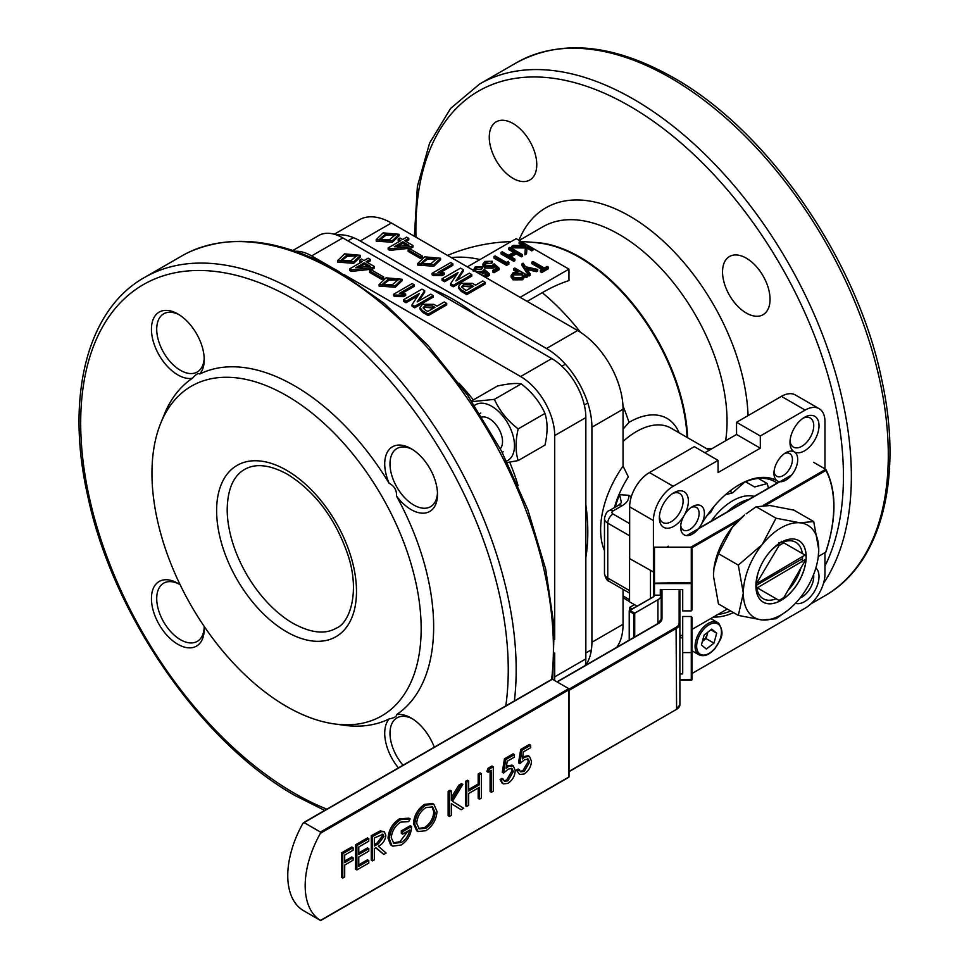 <?xml version="1.0" encoding="UTF-8"?>
<svg xmlns="http://www.w3.org/2000/svg" width="969" height="969" viewBox="0 0 969 969"><rect width="100%" height="100%" fill="white"/><g stroke="black" fill="none" stroke-linecap="round" stroke-linejoin="round"><path stroke-width="1.45" d="M756.498 585.228L802.514 558.653M755.917 587.057L757.746 587.553L805.082 559.67M805.082 555.649A33.588 19.392 120 0 0 805.033 555.067L757.746 582.987L756.062 582.563M756.789 587.553L778.906 600.32A33.588 19.392 120 0 0 781.414 599.036A33.588 19.392 120 0 0 783.921 597.425L805.033 560.857A33.588 19.392 120 0 0 805.082 560.227M779.015 542.543L778.906 545.777L756.789 582.987M805.033 555.067L781.171 541.296M783.921 542.882A33.588 19.392 120 0 0 778.906 545.777M781.414 599.036L780.093 599.787L781.414 599.036M757.794 582.345A33.588 19.392 120 0 0 757.746 582.987M798.783 540.581A35.55 20.531 -60 0 1 806.111 556.836A35.55 20.531 -60 0 1 790.619 592.592A35.55 20.531 -60 0 1 763.233 602.161M806.184 556.872A35.55 20.531 120 0 0 798.819 540.605A35.55 20.531 120 0 0 771.421 550.126A35.55 20.531 120 0 0 755.905 585.906A35.55 20.531 120 0 0 763.269 602.173A35.55 20.531 120 0 0 790.656 592.653A35.55 20.531 120 0 0 806.184 556.872M776.181 598.757A32.595 18.811 -60 0 1 763.209 598.721A32.595 18.811 -60 0 1 756.462 583.81A32.595 18.811 -60 0 1 759.405 569.094M768.235 553.796A32.595 18.811 -60 0 1 778.967 544.215M782.831 542.252A32.595 18.811 -60 0 1 795.803 542.277A32.595 18.811 -60 0 1 802.308 553.493M802.55 557.114A32.595 18.811 -60 0 1 802.55 557.199A32.595 18.811 -60 0 1 802.223 561.875M713.983 568.173A53.331 30.79 -60 0 1 714.02 567.907A53.331 30.79 -60 0 1 732.285 527.306L718.465 553.662L713.947 568.415L713.438 575.901L718.465 603.941L738.305 615.4L762.191 619.978L776.012 618.767L787.676 610.422A53.331 30.79 120 0 0 799.897 598.212A53.331 30.79 120 0 0 818.163 557.611A53.331 30.79 120 0 0 818.744 549.617A53.331 30.79 120 0 0 799.897 522.8L776.012 518.209L762.191 544.566L738.305 565.121L718.465 553.662M732.285 527.306A53.331 30.79 -60 0 1 744.507 515.096L732.285 527.306M818.199 557.345L818.744 549.617L813.718 521.576L793.877 510.118L769.992 505.527L756.171 506.751L746.154 513.812M738.305 615.4L743.332 593.161A53.331 30.79 120 0 0 762.191 619.978A53.331 30.79 120 0 0 787.676 610.422M813.718 521.576L799.897 522.8A53.331 30.79 120 0 0 762.191 544.566A53.331 30.79 -60 0 0 743.332 593.161L738.305 565.121M776.012 518.209L756.171 506.751M800.915 567.991A32.595 18.811 -60 0 1 788.039 590.291M758.424 478.456L767.254 483.555L768.465 488.097M745.549 481.726L754.585 486.947L767.254 483.555M729.766 491.138L732.661 492.821L744.846 482.017M725.406 494.759L732.661 492.821M709.805 511.729L710.737 512.262L714.25 506.181M707.019 515.556L710.737 512.262M754.173 496.346A52.253 30.172 120 0 0 711.149 521.189M748.795 499.459A52.253 30.172 120 0 0 727.089 511.983M660.301 595.172L660.301 589.552L682.697 589.552L682.697 610.882L691.285 610.882L691.285 583.592L654.499 583.592L654.499 595.172L661.221 595.172A11.192 6.468 180 0 1 657.939 599.738L633.665 613.765L629.438 611.318L629.438 639.988M653.13 596.965A3.731 2.156 -0 0 0 653.76 595.778A0.751 0.606 180 0 1 654.499 595.172L653.76 595.354L653.76 547.909M654.499 595.172A4.482 2.58 180 0 1 653.191 597.001L653.76 595.354L653.76 596.601M691.285 616.49L692.036 617.519L692.036 652.779L691.285 652.597L691.285 616.49L682.697 616.49L682.697 652.597L691.285 652.597L691.285 680.202L679.887 680.202M692.036 652.779L692.036 679.463L679.887 679.887M691.285 610.882L692.036 609.84L692.036 574.593M691.285 547.303L654.499 547.303L654.499 582.551A0.751 0.606 180 0 0 653.76 583.156L691.285 582.551A0.751 0.606 180 0 1 692.036 583.156L691.285 583.592L691.285 547.303A0.751 0.606 180 0 1 692.036 547.909L692.036 609.84M661.221 589.552L661.221 619.276M682.697 652.597L682.697 673.927L679.887 673.927M682.697 637.82L679.887 637.82M636.96 606.109L629.559 601.834L629.559 556.121M522.691 756.801L528.214 755.711L529.534 756.462L531.472 761.162C531.145 766.685 528.686 770.961 524.108 774.001L519.638 774.51L516.344 770.089L518.245 768.998L520.765 771.845L524.217 771.445L522.897 770.682L528.262 761.404L527.572 758.872M519.638 774.51L516.344 770.089M520.183 771.336L522.897 770.682M524.217 771.445L529.583 762.167L528.323 759.151L524.483 759.72L519.832 763.657L518.512 762.894L520.68 749.461L529.34 744.458L530.661 745.222L530.661 747.717L523.478 751.871L522.339 758.933L524.835 757.031L523.514 756.268M506.448 766.176L511.971 765.086L513.291 765.849L515.229 770.537C514.902 776.06 512.444 780.336 507.865 783.388L503.408 783.885L500.113 779.464L502.003 778.373L504.522 781.22L507.974 780.82L506.654 780.057L512.02 770.779L511.329 768.247M503.408 783.885L502.087 783.134L500.113 779.464M503.941 780.711L506.654 780.057M507.974 780.82L513.34 771.542L512.092 768.526L508.24 769.095L503.589 773.032L502.269 772.281L504.437 758.836L513.098 753.834L514.418 754.597L514.418 757.092L507.235 761.246L506.097 768.308L508.592 766.406L507.272 765.643M491.416 792.254L491.416 770.379L488.158 772.257L486.85 771.494L488.085 768.272L491.986 766.019L493.306 766.782L493.306 791.164L491.416 792.254L490.096 791.503L490.096 771.142M479.498 799.134L479.498 787.264L468.669 793.514L468.669 805.384L466.779 806.487L465.459 805.724L465.459 781.341L467.349 780.251L468.669 781.002L468.669 791.007L479.498 784.757L478.177 783.994L478.177 773.989L480.079 772.899L481.399 773.662L481.399 798.044L479.498 799.134L478.177 798.371L478.177 788.015M468.669 789.481L478.177 783.994M461.147 809.733L451.348 803.628L451.348 815.389L449.459 816.479L448.138 815.716L448.138 791.346L450.028 790.244L451.348 791.007L451.348 800.297L460.154 785.932L458.834 785.169L461.535 783.606L462.855 784.369L452.475 801.302L463.666 808.279L461.147 809.733L451.348 803.689M451.348 797.378L458.834 785.169M418.014 831.523L416.694 830.76L413.484 823.638C414.054 815.486 417.712 809.067 424.446 804.391L432.513 803.495L433.833 804.258L437.007 811.477C436.401 819.653 432.719 826.06 425.936 830.687L418.014 831.523L414.805 824.401C415.374 816.249 419.032 809.83 425.766 805.154L433.833 804.258M320.436 920.429L568.779 777.041L568.779 688.668L552.427 679.221L303.031 823.202A76.781 44.332 120 0 0 303.031 910.363L320.436 920.429A76.781 44.332 -60 0 1 320.448 833.255L320.436 832.044L568.779 688.668L568.779 689.88L320.448 833.255M353.091 857.747L353.091 860.242L344.698 865.087L344.698 876.969L342.808 878.059L341.488 877.296L341.488 852.914L351.771 846.979L353.091 847.742L353.091 850.237L344.698 855.082L344.698 862.592L353.091 857.747L351.771 856.984L344.698 861.066M368.789 848.674L368.789 851.182L358.772 856.959L358.772 866.334L368.789 860.557L368.789 863.052L356.883 869.932L355.562 869.169L355.562 844.786L367.469 837.919L368.789 838.669L368.789 841.177L358.772 846.954L358.772 854.464L368.789 848.674L367.469 847.911L358.772 852.938M358.772 864.808L367.469 859.794L368.789 860.557M383.772 854.404L376.008 847.633L374.47 848.517L374.47 859.769L372.581 860.872L371.26 860.109L371.26 835.726L380.272 830.857L384.318 831.753L385.844 835.351C385.214 840.438 382.719 844.084 378.358 846.276L386.11 853.059L383.772 854.404L375.742 847.79M393.244 842.909L399.943 841.673L408.034 831.027M401.263 842.436C405.757 839.748 408.555 835.629 409.669 830.082L402.619 834.139L401.311 833.376L401.311 830.881L410.238 825.721L411.559 826.484C411.268 834.454 407.779 840.632 401.093 845.029L392.639 846.167L390.628 844.932L388.036 838.221C388.702 829.888 392.493 823.432 399.398 818.853L408.882 818.163L410.202 818.926L408.579 821.639L400.657 822.148C395.073 825.854 391.948 831.063 391.258 837.785L393.874 843.345L401.263 842.436L399.943 841.673M392.639 846.167L390.628 844.932M320.436 832.044L304.072 822.596L303.031 823.202M679.887 589.552L679.887 627.742M818.321 556.485L825.673 552.233A116.825 67.455 120 0 0 825.927 470.425L825.733 469.311L813.585 462.298M765.498 505.309L825.927 470.425L825.733 469.311L763.306 505.358M569.009 771.433L676.604 709.308A11.192 6.468 -0 0 0 679.887 704.742L679.887 623.673A11.192 6.468 180 0 1 676.604 628.239L569.009 690.364M727.295 609.041L692.036 629.39M682.697 634.78L679.887 636.415M342.808 878.059L342.808 853.677L341.488 852.914M342.808 853.677L353.091 847.742M356.883 869.932L356.883 845.549L355.562 844.786M356.883 845.549L368.789 838.669M372.581 860.872L372.581 836.489L381.592 831.62L380.272 830.857M381.592 831.62L384.318 831.753M372.581 836.489L371.26 835.726M378.334 843.817L383.942 836.441L382.985 834.321L374.47 837.894L374.47 846.022L378.334 843.817L377.026 843.066L382.634 835.678L383.942 836.441M374.47 844.508L377.026 843.066M382.634 835.678L382.222 834.103M402.619 834.139L402.619 831.644L401.311 830.881M402.619 831.644L411.559 826.484M391.948 845.695L389.356 838.972L388.036 838.221M389.356 838.972C390.022 830.651 393.814 824.195 400.718 819.617L399.398 818.853M400.718 819.617L410.202 818.926M416.706 823.299L419.226 828.919L425.863 828.229C431.471 824.51 434.56 819.289 435.105 812.567L432.586 806.886L425.863 807.601C420.304 811.38 417.239 816.613 416.706 823.299M414.805 824.401L413.484 823.638M425.766 805.154L424.446 804.391M418.596 828.483L424.543 827.465L425.863 828.229M424.543 827.465C430.151 823.747 433.24 818.526 433.785 811.804L435.105 812.567M433.785 811.804L431.92 806.583M460.154 785.932L462.855 784.369M449.459 816.479L449.459 792.109L448.138 791.346M449.459 792.109L451.348 791.007M479.498 784.757L479.498 774.752L478.177 773.989M479.498 774.752L481.399 773.662M466.779 806.487L466.779 782.104L465.459 781.341M466.779 782.104L468.669 781.002M488.158 772.257L489.406 769.035L488.085 768.272M489.406 769.035L493.306 766.782M508.592 766.406L513.291 765.849M501.433 780.227L503.323 779.137M513.34 771.542L512.02 770.779M503.589 773.032L505.757 759.599L504.437 758.836M505.757 759.599L514.418 754.597M524.835 757.031L529.534 756.462M517.664 770.852L519.566 769.749M529.583 762.167L528.262 761.404M519.832 763.657L522 750.224L520.68 749.461M522 750.224L530.661 745.222M471.528 400.972L497.472 386.001C508.156 383.676 516.077 382.973 521.225 383.869C531.92 392.094 539.83 401.941 544.978 413.424C547.776 422.339 547.776 432.901 544.978 445.098L518.161 460.578C515.375 451.602 515.375 441.04 518.161 428.904C507.477 420.691 499.556 410.844 494.408 399.361L471.988 401.651M506.63 461.05A32.195 18.581 -120 0 0 513.049 435.711A32.195 18.581 -120 0 0 491.719 406.302A32.195 18.581 -120 0 0 474.519 405.43M494.408 399.361L521.225 383.869M518.161 428.904L544.978 413.424M507.344 462.504L518.161 460.578M707.806 632.188L706.062 638.571L702.38 641.405A9.484 5.475 120 0 0 707.418 633.605A9.484 5.475 120 0 0 707.709 632.26M713.971 643.15L716.697 633.193L711.767 629.135L704.124 635.022L701.411 644.966L706.34 649.024L713.971 643.15L706.062 638.571M710.858 629.838L716.697 633.193M680.068 636.306A18.665 10.78 120 0 0 680.02 637.82M520.123 297.326L568.96 269.14L568.96 280.586A172.93 99.843 120 0 0 542.567 292.505A172.93 99.843 120 0 0 542.252 292.674L527.16 301.395M623.055 429.134L629.014 422.351A75.473 43.569 -60 0 1 629.317 422.169A75.473 43.569 -60 0 1 679.075 432.78M521.298 241.62A176.915 176.915 0 0 1 541.126 243.316A152.811 88.227 60 0 1 579.208 257.294A152.811 88.227 60 0 1 687.094 437.419M568.96 269.14L516.174 238.665L467.337 266.85M486.172 274.191L484.573 272.786L480.854 274.663M473.393 270.351L475.149 267.044L482.586 266.887L482.586 268.401L481.448 269.067L476.385 269.358L475.222 270.472M482.586 266.887L476.385 267.844L475.028 269.721L476.373 271.55L482.223 271.405L484.367 269.418L489.406 273.815L489.406 275.341L485.723 277.473M495.91 268.558L494.311 267.165L493.064 268.171L484.936 268.074L482.962 265.445L482.962 263.931L484.888 261.424L492.325 261.255L492.325 262.781L491.186 263.435L486.123 263.738L484.96 264.84M492.325 261.255L486.123 262.211L484.779 264.089L486.123 265.918L491.973 265.772L494.117 263.786L499.144 268.195L499.144 269.721L493.948 272.713L492.652 271.974L492.652 270.448L496.964 267.953L494.311 265.639L494.311 267.165M506.617 265.409L493.948 258.093L493.948 256.567L495.086 255.913L506.46 262.478L508.41 261.351L508.967 264.053L506.617 265.409L506.617 263.883L493.948 256.567M522.533 254.69L521.395 255.344L516.198 252.352L509.706 256.095L514.902 259.098L513.764 259.753L501.094 252.437L502.233 251.783L508.41 255.344L514.902 251.601L508.737 248.04L509.864 247.374L522.533 254.69L522.533 256.216L521.395 256.87L516.198 253.866L511.026 256.858M514.902 259.098L514.902 260.625L513.764 261.279L501.094 253.963L501.094 252.437M513.582 252.364L508.737 249.554L508.737 248.04M511.741 246.296L513.255 245.423L525.234 245.557L519.13 242.032L520.268 241.378L532.938 248.694L532.938 250.22L531.799 250.874L526.966 248.088L526.518 253.914L524.895 254.859L525.428 246.453L511.741 246.296L511.741 247.822L525.319 247.979M522.545 245.532L519.13 243.558L519.13 242.032M527.451 275.341L526.312 275.995L524.604 275.014L522.739 278.248L513.098 278.309L511.099 275.547L513.122 272.737L518.73 271.623L513.643 268.692L514.781 268.025L527.451 275.341L527.451 276.868L526.312 277.522L524.689 276.589M524.604 276.54L522.739 279.775L513.098 279.835L511.099 277.061L511.099 275.547M516.247 271.708L513.643 270.206L513.643 268.692M537.686 269.443L536.463 270.145L526.228 267.856L530.14 273.791L528.917 274.506L521.928 263.907L523.151 263.193L525.477 266.705L537.686 269.443L537.686 270.957L536.463 271.671L527.415 269.648M530.14 273.791L530.14 275.317L528.917 276.02L521.928 265.433L521.928 263.907M531.836 262.127L532.974 261.473L544.336 268.025L547.097 266.439L548.406 267.19L548.406 268.716L541.744 272.555L540.448 271.805L540.448 270.278L543.209 268.692L531.836 262.127L531.836 263.641L541.889 269.455M616.732 647.316A64.269 37.101 -120 0 0 623.055 624.278L623.055 589.358M585.591 665.291A64.269 37.101 -120 0 0 591.914 642.253L591.914 427.208A64.269 37.101 -120 0 0 546.468 348.501L360.238 240.978A64.269 37.101 -120 0 0 336.582 234.982M604.474 550.61A76.515 44.174 -60 0 1 623.055 466.101L623.055 409.233A64.269 37.101 -120 0 0 577.609 330.514L391.379 223.003A64.269 37.101 -120 0 0 359.245 219.818L334.257 234.244M399.083 234.292L399.083 235.818L392.312 242.286L376.202 241.124L376.202 239.597L383.143 232.875L399.083 234.292L392.312 240.76L376.202 239.597M413 247.059L411.171 248.125L389.78 250.365L388.157 249.433L388.157 247.907L400.791 240.615L398.198 239.113L400.04 238.059L402.632 239.549L406.738 237.175L408.785 238.362L404.691 240.736L413 245.532L413 247.059M399.47 241.378L398.198 240.639L398.198 239.113M408.785 238.362L408.785 239.888L405.999 241.499M422.193 257.475L420.461 258.481L408.143 251.371L408.143 249.845L409.875 248.839L422.193 255.949L422.193 257.475M485.287 282.403L485.287 283.929L466.804 294.588L461.196 291.354L458.494 288.047L458.494 286.521L461.087 283.275L472.424 283.336L475.561 285.152L482.792 280.962L485.287 282.403L466.804 293.074L461.196 289.828L458.494 286.521M463.243 269.673L455.89 280.901L469.287 273.173L471.782 274.602L453.298 285.274L450.597 283.711L458.058 272.543L444.553 280.223L442.07 278.781L460.541 268.122L463.243 269.673L463.243 271.199L457.307 280.089M471.782 274.602L471.782 276.129L453.298 286.8L450.597 285.237L450.597 283.711M456.532 274.821L444.553 281.737L442.07 280.307L442.07 278.781M444.226 274.445L442.179 275.632L433.422 275.571L432.126 274.821L432.126 273.294L450.706 262.563L452.874 263.81L437.964 272.422L444.226 272.919L444.226 274.445M452.874 263.81L452.874 265.336L440.447 272.507M440.568 258.251L440.568 259.777L433.809 266.245L417.7 265.07L417.7 263.556L424.64 256.833L440.568 258.251L433.809 264.719L417.7 263.556M389.405 239.827L396.018 234.062L385.88 233.771L379.049 239.67L389.405 239.827M395.861 234.849L385.88 235.297L379.267 240.36M394.31 246.72L408.894 245.29L402.85 241.79L394.31 246.72M413 245.532L411.171 246.598L389.78 248.839L388.157 247.907M406.641 245.508L402.85 243.316L397.496 246.405M402.85 243.316L402.85 241.79M389.78 248.839L389.78 250.365M411.171 246.598L411.171 248.125M422.193 255.949L420.461 256.955L408.143 249.845M420.461 256.955L420.461 258.481M430.89 263.786L437.503 258.02L427.377 257.73L420.546 263.616L430.89 263.786M437.346 258.796L427.377 259.256L420.752 264.307M444.226 272.919L442.179 274.106L433.422 274.045L432.126 273.294M433.422 274.045L433.422 275.571M442.179 274.106L442.179 275.632M444.553 280.223L444.553 281.737M453.298 285.274L453.298 286.8M463.885 289.016L466.38 290.446L473.502 286.327L471.019 284.898L463.57 284.704L461.704 286.703L463.885 289.016M472.182 287.09L463.57 286.23L463.57 284.704M463.57 286.23L461.995 287.478M471.019 286.424L471.019 284.898M461.196 289.828L461.196 291.354M466.804 293.074L466.804 294.588M430.478 288.532A190.142 109.776 60 0 1 453.359 299.482A190.142 109.776 60 0 1 476.227 314.949M585.845 504.813A190.142 109.776 60 0 1 585.845 557.635M533.204 242.371A152.654 88.143 60 0 1 579.837 257.064A152.654 88.143 60 0 1 687.651 437.734M623.055 466.101L628.336 476.893A69.053 39.862 120 0 0 614.419 507.623M628.772 495.28C629.256 499.314 627.064 502.778 622.195 505.661A7.461 4.312 -120 0 0 618.464 505.297L621.408 502.596L619.615 494.687L628.772 495.28L631.303 496.746M618.464 505.297L609.295 510.59C607.151 511.002 605.54 513.667 604.474 518.572A11.192 6.468 180 0 0 607.757 523.151L607.757 578.008A7.461 4.312 120 0 0 609.295 581.424L629.559 593.113M718.005 614.394A74.649 43.096 120 0 0 730.687 610.991M733.509 612.626A76.515 44.174 -60 0 1 713.438 617.035M700.926 525.137A16.8 9.702 -60 0 1 692.532 534.004A16.8 9.702 -60 0 1 680.65 527.148A16.8 9.702 -60 0 1 684.126 515.435A16.8 9.702 -60 0 1 692.532 506.569A16.8 9.702 -60 0 1 703.506 508.701A16.8 9.702 -60 0 1 700.926 525.137A76.515 44.174 -60 0 1 739.19 484.754A76.515 44.174 -60 0 1 739.19 484.742L739.19 484.742A76.515 44.174 -60 0 1 777.441 480.963A16.8 9.702 -60 0 1 773.965 473.272A16.8 9.702 -60 0 1 785.835 452.705L785.835 452.705A16.8 9.702 -60 0 1 794.241 451.869A20.531 11.858 -60 0 1 789.989 442.47A20.531 11.858 -60 0 1 804.5 417.324L804.5 417.324A20.531 11.858 -60 0 1 819.023 425.706A20.531 11.858 -60 0 1 804.5 450.851A20.531 11.858 -60 0 1 794.241 451.869A16.8 9.702 -60 0 1 796.809 465.326A16.8 9.702 -60 0 1 785.835 480.127A16.8 9.702 -60 0 1 777.441 480.963M824.958 468.875L824.958 421.515A27.992 16.158 120 0 0 819.168 408.7L795.404 394.989A27.992 16.158 120 0 0 781.414 396.369L736.549 422.278L736.549 434.463L704.875 452.753M634.429 604.656L629.656 607.406L629.656 610.337M819.168 408.7A27.992 16.158 120 0 0 805.166 410.081L760.302 435.989L760.302 448.175L718.065 472.557L718.065 460.372L694.313 446.648L649.448 472.557A27.992 16.158 120 0 0 629.656 506.848L629.656 558.653L653.76 572.17M800.055 598.006A16.8 9.702 120 0 0 801.86 597.122A16.8 9.702 120 0 0 813.597 574.544M815.874 567.955A20.531 11.858 -60 0 1 817.57 584.682A20.531 11.858 -60 0 1 804.5 601.701A20.531 11.858 -60 0 1 795.476 603.275M774.049 471.6A13.069 7.546 120 0 0 776.666 476.203A13.069 7.546 120 0 0 783.206 475.561A13.069 7.546 120 0 0 791.734 464.042A13.069 7.546 120 0 0 789.735 453.577A13.069 7.546 120 0 0 784.442 453.601M790.05 440.834A16.8 9.702 120 0 0 793.466 447.109A16.8 9.702 120 0 0 801.86 446.285A16.8 9.702 120 0 0 812.834 431.484A16.8 9.702 120 0 0 810.266 418.014A16.8 9.702 120 0 0 803.119 418.208M680.735 525.477A13.069 7.546 120 0 0 683.363 530.079A13.069 7.546 120 0 0 689.892 529.425A13.069 7.546 120 0 0 698.419 517.918A13.069 7.546 120 0 0 696.42 507.453A13.069 7.546 120 0 0 691.127 507.477M659.417 516.247A16.8 9.702 120 0 0 662.832 522.533A16.8 9.702 120 0 0 671.226 521.697A16.8 9.702 120 0 0 682.2 506.896A16.8 9.702 120 0 0 679.62 493.439A16.8 9.702 120 0 0 672.486 493.621M673.867 526.276A20.531 11.858 -60 0 1 659.356 517.894A20.531 11.858 -60 0 1 673.867 492.749L673.867 492.749A20.531 11.858 -60 0 1 687.275 495.353A20.531 11.858 -60 0 1 684.126 515.435A20.531 11.858 -60 0 1 673.867 526.276M692.036 673.491L805.166 608.169A27.992 16.158 120 0 0 824.958 573.89L824.958 552.645M632.188 608.871L629.656 607.406M718.065 460.372L673.201 486.268A27.992 16.158 120 0 0 653.409 520.559L653.409 572.364M760.302 448.175L736.549 434.463M760.302 435.989L736.549 422.278M513.013 123.487A33.588 19.392 60 0 1 534.961 153.09A33.588 19.392 60 0 1 529.813 180.016A33.588 19.392 60 0 1 513.013 178.344A33.588 19.392 60 0 1 491.077 148.742A33.588 19.392 60 0 1 496.225 121.828A33.588 19.392 60 0 1 513.013 123.487M746.3 258.178A33.588 19.392 60 0 1 768.235 287.781A33.588 19.392 60 0 1 763.087 314.695A33.588 19.392 60 0 1 746.3 313.035A33.588 19.392 60 0 1 724.352 283.433A33.588 19.392 60 0 1 729.5 256.506A33.588 19.392 60 0 1 746.3 258.178M777.162 483.071A74.649 43.096 120 0 0 775.188 481.811A74.649 43.096 120 0 0 738.523 485.142M548.406 267.19L541.744 271.029L541.744 272.555M541.744 271.029L540.448 270.278M536.463 270.145L536.463 271.671M528.917 274.506L528.917 276.02M526.312 275.995L526.312 277.522M524.604 275.014L524.689 277.195M522.739 278.248L522.739 279.775M513.098 278.309L513.098 279.835M521.661 273.319L514.285 273.379L512.734 275.523L514.224 277.655L521.613 277.594L523.212 275.426L521.661 273.319L521.661 274.845L514.285 274.905L514.285 273.379M514.285 274.905L512.904 276.286M523.042 276.189L521.661 274.845M532.938 248.694L531.799 249.348L531.799 250.874M531.799 249.348L526.966 246.562L526.966 248.088M526.966 246.562L526.518 253.914M526.518 252.4L524.895 253.333M521.395 255.344L521.395 256.87M516.198 252.352L516.198 253.866M513.764 259.753L513.764 261.279M508.967 262.526L506.617 263.883M494.311 265.639L493.064 266.645L493.064 268.171M493.064 266.645L484.936 266.548L484.936 268.074M484.936 266.548L482.962 263.931M491.186 261.909L491.186 263.435M486.123 262.211L486.123 263.738M499.144 268.195L493.948 271.199L493.948 272.713M493.948 271.199L492.652 270.448M483.107 275.959L487.213 273.585L484.573 271.259L484.573 272.786M484.573 271.259L483.325 272.265L483.325 273.791M483.325 272.265L478.311 273.185M481.448 267.541L481.448 269.067M476.385 267.844L476.385 269.358M489.406 273.815L484.403 276.71M412.467 449.471A33.588 19.392 -120 0 0 396.951 448.502A33.588 19.392 -120 0 0 391.803 475.416A33.588 19.392 -120 0 0 413.751 505.019A33.588 19.392 -120 0 0 430.551 506.69A33.588 19.392 -120 0 0 437.467 492.773M411.11 509.597A37.319 21.548 60 0 1 396.491 496.043C396.818 490.229 394.371 485.99 389.15 483.325A37.319 21.548 60 0 1 387.842 451.3A37.319 21.548 60 0 1 411.11 448.647L411.11 448.647A37.319 21.548 60 0 1 437.503 494.36A37.319 21.548 60 0 1 411.11 509.597M179.192 314.78A33.588 19.392 -120 0 0 163.676 313.823A33.588 19.392 -120 0 0 158.528 340.737A33.588 19.392 -120 0 0 180.476 370.34A33.588 19.392 -120 0 0 197.276 371.999A33.588 19.392 -120 0 0 204.193 358.094M160.818 422.981A190.36 109.897 60 0 1 286.558 395.606A190.36 109.897 60 0 1 418.923 599.254A190.36 109.897 60 0 1 334.584 723.952A190.36 109.897 60 0 1 286.558 706.462A190.36 109.897 60 0 1 160.818 422.981L164.464 414.054A196.816 113.639 60 0 1 192.468 378.249A37.319 21.548 60 0 1 177.836 374.906A37.319 21.548 60 0 1 151.443 329.194A37.319 21.548 60 0 1 177.836 313.956L177.836 313.956A37.319 21.548 60 0 1 204.229 359.669A37.319 21.548 60 0 1 199.808 374.01A196.816 113.639 60 0 1 294.479 385.759A196.816 113.639 60 0 1 389.15 483.325M179.192 584.15A33.588 19.392 -120 0 0 163.676 583.193A33.588 19.392 -120 0 0 158.528 610.107A33.588 19.392 -120 0 0 180.476 639.71A33.588 19.392 -120 0 0 197.276 641.369A33.588 19.392 -120 0 0 204.193 627.452M204.132 626.313A37.319 21.548 60 0 1 204.229 629.038A37.319 21.548 60 0 1 177.836 644.276A37.319 21.548 60 0 1 151.443 598.563A37.319 21.548 60 0 1 177.836 583.326L177.836 583.326A37.319 21.548 60 0 1 180.149 584.779M412.467 718.828A33.588 19.392 -120 0 0 396.951 717.872A33.588 19.392 -120 0 0 403.007 765.219M398.416 767.872A37.319 21.548 60 0 1 389.15 718.913C394.347 717.908 396.793 716.491 396.491 714.674A37.319 21.548 60 0 1 411.11 718.005L411.11 718.005A37.319 21.548 60 0 1 434.257 747.184M389.15 718.913A196.816 113.639 60 0 1 344.128 725.26L334.584 723.952M396.491 496.043A196.816 113.639 60 0 1 396.491 714.674M324.724 810.423L295.63 795.876C201.709 743.259 113.022 615.388 87.913 496.782C65.177 397.569 86.713 309.862 144.466 277.497L181.712 255.998A307.924 177.787 60 0 1 189.645 251.867A307.924 177.787 60 0 1 335.674 271.247A307.924 177.787 60 0 1 551.64 679.414M286.558 470.268A98.911 57.11 60 0 1 356.495 591.417A98.911 57.11 60 0 1 286.558 631.788A98.911 57.11 60 0 1 216.62 510.651A98.911 57.11 60 0 1 286.558 470.268M293.123 623.394A93.315 53.876 60 0 1 292.275 622.897A93.315 53.876 60 0 1 227.182 510.142C227.461 489.563 233.238 476.009 244.515 469.481C255.586 463.097 269.927 464.696 287.539 474.301C315.361 491.755 335.504 518.681 347.992 555.08C360.42 592.471 349.482 623.333 336.158 628.215C325.087 634.61 310.746 632.999 293.135 623.406L292.275 622.897M554.704 653.021L554.704 676.859A48.196 27.822 60 0 1 554.559 680.444M344.128 274.651L520.632 376.541A48.196 27.822 60 0 1 554.704 435.565L554.704 639.407M295.339 251.286A48.196 27.822 60 0 1 311.655 255.901L332.258 267.795M360.516 255.307L360.516 256.833L353.746 263.302L337.636 262.127L337.636 260.6L344.576 253.878L360.516 255.307L353.746 261.775L337.636 260.6M374.434 268.074L372.593 269.128L351.202 271.381L349.591 270.436L349.591 268.922L362.224 261.618L359.632 260.116L361.473 259.062L364.065 260.552L368.172 258.19L370.219 259.377L366.112 261.739L374.434 266.548L374.434 268.074M360.904 262.381L359.632 261.642L359.632 260.116M370.219 259.377L370.219 260.891L367.433 262.502M383.615 278.491L381.895 279.484L369.577 272.374L369.577 270.848L371.297 269.854L383.615 276.964L383.615 278.491M446.709 303.406L446.709 304.932L428.237 315.603L422.617 312.357L419.916 309.05L419.916 307.536L422.508 304.278L433.858 304.351L436.995 306.156L444.226 301.977L446.709 303.406L428.237 314.077L422.617 310.831L419.916 307.536M424.676 290.688L417.215 301.856L430.721 294.176L433.204 295.618L414.732 306.277L412.031 304.714L419.383 293.486L405.987 301.226L403.492 299.796L421.975 289.125L424.676 290.688L424.676 292.214L418.741 301.093M433.204 295.618L433.204 297.132L414.732 307.803L412.031 306.24L412.031 304.714M417.966 295.836L405.987 302.752L403.492 301.311L403.492 299.796M405.66 295.448L403.601 296.635L394.855 296.575L393.559 295.824L393.559 294.297L412.14 283.578L414.296 284.825L399.398 293.425L405.66 293.934L405.66 295.448M414.296 284.825L414.296 286.339L401.881 293.522M402.002 279.254L402.002 280.78L395.231 287.248L379.121 286.085L379.121 284.559L386.062 277.837L402.002 279.254L395.231 285.722L379.121 284.559M292.868 250.45L318.704 235.528A48.196 27.822 60 0 1 342.808 237.914L551.773 358.566A48.196 27.822 60 0 1 585.845 417.591L585.845 658.884A48.196 27.822 60 0 1 585.324 665.461M350.826 260.843L357.452 255.077L347.314 254.786L340.482 260.673L350.826 260.843M357.282 255.852L347.314 256.3L340.7 261.364M355.744 267.735L370.328 266.293L364.283 262.805L355.744 267.735M374.434 266.548L372.593 267.601L351.202 269.854L349.591 268.922M368.075 266.523L364.283 264.331L358.93 267.42M364.283 264.331L364.283 262.805M351.202 269.854L351.202 271.381M372.593 267.601L372.593 269.128M383.615 276.964L381.895 277.958L369.577 270.848M381.895 277.958L381.895 279.484M392.312 284.789L398.937 279.024L388.799 278.733L381.968 284.632L392.312 284.789M398.78 279.811L388.799 280.259L382.186 285.322M405.66 293.934L403.601 295.109L394.855 295.048L393.559 294.297M394.855 295.048L394.855 296.575M403.601 295.109L403.601 296.635M405.987 301.226L405.987 302.752M414.732 306.277L414.732 307.803M425.318 310.019L427.801 311.461L434.936 307.343L432.453 305.901L424.991 305.719L423.138 307.706L425.318 310.019M433.615 308.106L424.991 307.246L424.991 305.719M424.991 307.246L423.429 308.481M432.453 307.427L432.453 305.901M422.617 310.831L422.617 312.357M428.237 314.077L428.237 315.603M199.808 374.01C198.403 372.823 195.956 374.228 192.468 378.249M633.665 637.541L633.665 613.765M653.191 597.001L629.971 610.409L634.719 613.147L634.719 636.936M652.658 597.304L629.596 610.373L629.438 611.318L629.596 610.373A0.751 0.751 0 0 0 629.22 611.015L629.22 640.109M691.285 680.068L691.285 680.202A0.751 0.751 0 0 0 692.036 679.463A0.751 0.606 180 0 1 691.285 680.068L679.887 680.068M657.939 623.527L657.939 599.738M650.478 598.309L650.478 570.668M320.654 920.55L568.633 777.38L568.779 776.435M569.009 771.687L676.604 709.308L676.071 627.331L569.009 689.153L569.009 776.738A0.751 0.751 0 0 1 568.633 777.38L568.258 777.344M676.071 627.331A10.453 6.032 -0 0 0 679.136 623.067A0.751 0.606 0 0 1 679.887 623.673M679.136 623.067L679.136 589.552M690.885 547.158L740.437 518.548M737.373 521.552L692.011 547.727M791.734 474.907L779.948 481.726M779.258 482.114L699.109 528.396M698.431 528.783L686.633 535.591M668.307 546.177A21.645 12.5 -0 0 0 666.769 547.158M658.448 623.467A11.192 6.468 -0 0 0 661.221 619.215A0.751 0.606 -0 0 1 661.972 618.597A11.943 6.892 180 0 1 658.472 623.479L557.175 681.958M661.972 589.552L661.972 618.597M679.887 704.742L676.071 709.611M376.808 834.043L375.487 833.292M500.295 448.768A18.665 10.78 -120 0 0 490.762 419.625A18.665 10.78 -120 0 0 481.993 417.058M692.036 650.805L698.928 654.79A18.665 10.78 -60 0 1 698.08 654.196A18.665 10.78 -60 0 1 699.388 632.466A18.665 10.78 -60 0 1 717.593 622.461A18.665 10.78 -60 0 1 718.441 623.055M718.623 624.448A17.539 10.126 120 0 0 701.168 632.587A17.539 10.126 120 0 0 699.473 653.724A17.539 10.126 120 0 0 716.939 645.584A17.539 10.126 120 0 0 718.623 624.448M542.252 292.674A176.915 102.145 60 0 1 580.516 332.306M622.958 405.817A176.915 102.145 60 0 1 629.014 422.351M709.26 450.21L670.996 428.128A69.053 39.862 120 0 0 636.476 431.544A69.053 39.862 120 0 0 623.055 441.464M623.055 624.278L591.914 642.253M391.379 223.003L360.238 240.978M577.609 330.514L546.468 348.501M623.055 409.233L591.914 427.208M519.227 240.433L542.773 226.831A152.654 88.143 60 0 1 619.106 234.401A152.654 88.143 60 0 1 725.611 440.774M451.36 257.633A176.915 102.145 60 0 1 479.994 259.547M615.158 507.199A69.053 39.862 -60 0 1 619.615 494.687M622.195 505.661L613.026 510.954A7.461 4.312 -120 0 0 609.295 510.59M613.026 510.954A3.731 2.156 0 0 0 613.026 514.006A7.461 4.312 120 0 0 607.757 523.151L629.656 535.796M613.026 514.006L629.656 523.599M609.295 581.424C607.151 581 605.54 578.336 604.474 573.43A11.192 6.468 -0 0 0 607.757 578.008L629.559 590.593M805.166 410.081L781.414 396.369M653.409 520.559L629.656 506.848M673.201 486.268L649.448 472.557M518.936 240.264A167.589 96.755 60 0 1 629.656 216.111A167.589 96.755 60 0 1 748.056 415.628M415.98 237.199A302.328 174.553 60 0 1 629.656 106.093A302.328 174.553 60 0 1 824.958 566.09M629.559 599.738A302.328 174.553 60 0 1 623.055 595.862M414.381 236.279L417.397 186.314L429.594 143.097L450.597 108.431L479.655 83.988A307.924 177.787 60 0 1 633.617 99.238A307.924 177.787 60 0 1 823.517 583.302M516.598 62.658A307.924 177.787 60 0 1 670.56 77.908A307.924 177.787 60 0 1 871.725 349.252A307.924 177.787 60 0 1 824.522 595.996C881.838 563.873 903.532 477.245 881.572 378.927C857.056 259.765 767.92 130.561 673.37 77.629C613.365 43.762 561.099 38.772 516.598 62.658L479.655 83.988M144.466 277.497A307.924 177.787 60 0 1 298.428 292.759A307.924 177.787 60 0 1 514.394 700.914M326.892 809.176A302.328 174.553 60 0 1 294.479 793.308A302.328 174.553 60 0 1 80.693 423.041A302.328 174.553 60 0 1 294.479 299.615A302.328 174.553 60 0 1 505.782 705.892M458.943 383.179A156.384 90.287 60 0 1 473.332 399.931M509.706 462.165A156.384 90.287 60 0 1 518.112 485.675M311.655 255.901L342.808 237.914M520.632 376.541L551.773 358.566M554.704 435.565L585.845 417.591M554.704 676.859L585.845 658.884M692.036 547.909A0.751 0.751 0 0 0 691.285 547.158L654.499 547.158M303.551 822.645L551.894 679.269M825.915 551.979C836.622 518.415 836.635 490.932 825.927 469.517M699.303 528.02L779.064 481.981M556.957 681.837L658.096 623.442L661.221 619.215M591.405 649.775L585.845 652.997M479.837 413.654L480.781 413.036M565.399 364.187L561.911 366.197M587.783 402.971L584.307 404.981M502.172 452.329L503.177 451.82M353.467 237.647L347.907 240.857M698.928 654.79C703.991 657.055 709.356 654.959 715.049 648.491C719.422 640.158 726.132 635.216 718.55 623.128L710.81 618.549M511.038 241.62A176.915 176.915 0 0 0 447.521 255.416M604.474 573.43L604.474 518.572M706.219 448.453L712.215 448.514M629.559 601.628L623.055 597.716M810.944 603.844L824.522 595.996M473.223 269.552L473.223 271.078M552.754 679.402L554.147 626.664L545.729 569.336L527.911 509.924L501.518 451.082L467.712 395.413L428.019 345.436L384.208 303.37L338.193 271.126C282.367 239.464 232.839 233.057 189.645 251.867"/></g></svg>
